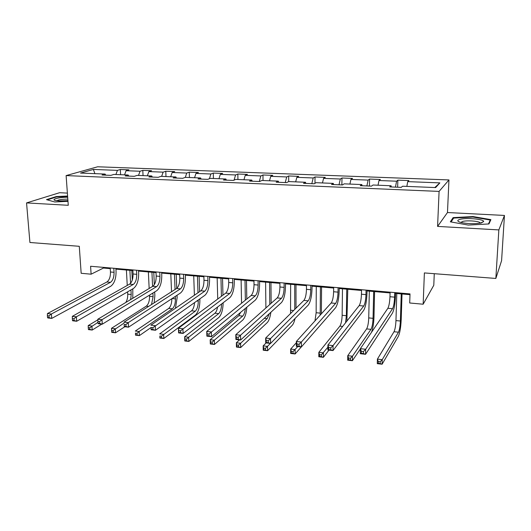 <?xml version="1.0" encoding="UTF-8"?>
<svg xmlns="http://www.w3.org/2000/svg" width="531" height="531" viewBox="0 0 531 531"><rect width="100%" height="100%" fill="white"/><g stroke="black" fill="none" stroke-linecap="round" stroke-linejoin="round"><path stroke-width="0.8" d="M67.384 193.105L59.585 192.707L26.55 202.915L29.922 242.494L79.285 246.304L81.163 273.286L91.113 274.188L103.479 268.036L110.256 268.626M448.954 179.929L97.651 166.78L66.116 175.588L439.084 191.406L448.954 179.929L447.474 212.533L437.59 226.412L498.848 229.91L504.45 215.44L447.474 212.533M504.45 215.44L501.589 260.655L495.848 278.443L424.382 272.927L423.161 304.217L433.787 285.266L434.272 273.691M498.848 229.91L495.848 278.443M105.802 175.144L105.092 174.068L102.025 174.991L110.879 175.356L113.899 174.427L128.157 175.011L125.21 175.947L134.263 176.319L137.171 175.383L151.753 175.973L148.926 176.929L158.192 177.314L160.973 176.352L175.887 176.962L173.192 177.931L182.677 178.323L185.326 177.347L200.592 177.971L198.036 178.96L207.74 179.359L210.249 178.363L225.874 179.007L223.465 180.009L233.408 180.421L235.764 179.412L251.767 180.062L249.504 181.091L259.686 181.509L261.889 180.474L278.284 181.144L276.18 182.193L286.614 182.624L288.652 181.569L305.451 182.259L303.513 183.321L314.213 183.766L316.078 182.691L333.289 183.394L331.53 184.483L342.495 184.934L344.181 183.839L361.823 184.562L360.257 185.671L371.501 186.135L372.994 185.014L391.088 185.757L389.721 186.892L401.257 187.363L402.544 186.222L435.619 187.576L439.86 182.883L434.803 187.543M105.092 174.068L80.533 173.066L93.383 169.435L117.451 170.371L120.318 169.515L120.61 174.706M439.86 182.883L407.722 181.635L408.916 180.58L397.852 180.155L396.584 181.204L378.981 180.52L380.369 179.485L369.569 179.066L368.116 180.102L350.938 179.432L352.504 178.416L341.964 178.011L340.331 179.02L323.565 178.37L325.297 177.374L315.009 176.976L313.21 177.971L296.842 177.334L298.734 176.352L288.685 175.967L286.727 176.942L270.737 176.319L272.788 175.356L262.964 174.984L260.86 175.94L245.236 175.33L247.433 174.387L237.835 174.015L235.585 174.958L220.319 174.367L222.655 173.438L213.27 173.073L210.887 173.995L195.959 173.418L198.428 172.509L189.255 172.157L186.739 173.06L172.15 172.495L174.739 171.599L165.772 171.254L163.13 172.144L148.859 171.593L151.574 170.71L142.799 170.371L140.038 171.247L126.079 170.703L128.907 169.84L120.318 169.515M423.161 304.217L409.706 302.995L410.018 293.909L90.589 266.263L91.113 274.188M128.841 176.1L128.157 175.011M126.079 170.703L124.533 174.865M140.038 171.247L138.518 175.436M152.397 177.069L151.753 175.973M148.859 171.593L147.359 175.794M163.13 172.144L161.656 176.378M176.498 178.071L175.887 176.962M172.15 172.495L170.697 176.75M186.739 173.06L185.319 177.347M201.163 179.086L200.592 177.971M195.959 173.418L194.565 177.726M210.887 173.995L209.406 178.701M226.412 180.135L225.874 179.007M220.319 174.367L218.971 178.721M235.585 174.958L234.038 180.148M252.258 181.204L251.767 180.062M245.236 175.33L243.948 179.743M260.86 175.94L259.294 181.496M278.729 182.299L278.284 181.144M270.737 176.319L269.509 180.786M286.727 176.942L285.24 182.564M305.849 183.421L305.451 182.259M296.842 177.334L295.674 181.854M313.21 177.971L311.81 183.666M333.641 184.569L333.289 183.394M323.565 178.37L322.47 182.949M340.331 179.02L339.017 184.795M362.122 185.75L361.823 184.562M350.938 179.432L349.916 184.071M368.116 180.102L366.888 185.943M391.334 186.958L391.088 185.757M378.981 180.52L378.032 185.219M396.584 181.204L395.456 187.124M407.722 181.635L406.846 186.401M437.59 226.412L439.084 191.406M26.55 202.915L68.267 205.298L66.116 175.588M115.924 269.117L132.889 270.591M138.545 271.082L156.021 272.602M161.676 273.093L179.684 274.66M185.326 275.144L203.877 276.757M209.513 277.248L228.635 278.908M234.251 279.399L253.971 281.111M259.573 281.596L279.903 283.362M285.492 283.846L306.46 285.671M312.022 286.156L333.654 288.034M339.196 288.512L361.518 290.457M367.034 290.935L390.073 292.933M395.562 293.411L409.992 294.665M93.383 169.435L94.896 173.65M117.451 170.371L115.884 174.513M103.432 267.372L103.479 268.036M397.852 180.155L397.639 187.217M369.569 179.066L369.423 186.049M341.964 178.011L341.878 184.907M315.009 176.976L314.983 183.321M288.685 175.967L288.705 181.569M262.964 174.984L263.031 180.52M237.835 174.015L237.941 179.498M213.27 173.073L213.422 178.496M189.255 172.157L189.441 177.513M165.772 171.254L165.991 176.557M142.799 170.371L143.051 175.622M473.002 216.562L453.116 217.624L450.334 221.825L468.262 225.078L488.951 223.943L490.896 219.628L473.002 216.562L472.975 217.066M67.596 196.019L56.319 196.543L46.489 199.636L54.733 201.972L67.981 201.342M453.049 218.971L453.116 217.624M56.352 197.001L56.319 196.543M390.093 292.183L389.966 296.729C389.708 302.245 389.011 306.095 387.876 308.279L360.376 348.675L365.667 349.265L365.56 354.303L392.409 313.164C394.068 309.858 395.097 304.084 395.489 295.847L395.588 292.661M394.739 292.588L394.599 297.141C394.341 302.67 393.65 306.526 392.542 308.717L365.667 349.265L363.416 351.542L361.299 351.303L361.259 353.321L363.377 353.566L363.416 351.542M363.377 353.566L365.56 354.303L360.283 353.699L360.376 348.675L361.299 351.303M360.283 353.699L361.259 353.321M396.79 293.517L395.96 320.591C395.708 325.815 395.057 329.525 394.015 331.736L377.402 359.115L382.227 359.673L382.108 364.22L398.33 336.395C399.863 333.056 400.819 327.481 401.204 319.675L402.027 293.975M401.25 293.909L400.387 321.023C400.128 326.26 399.485 329.983 398.462 332.194L382.227 359.673L380.216 361.75L378.284 361.525L378.238 363.35L380.169 363.576L380.216 361.75M380.169 363.576L382.108 364.22L377.289 363.655L377.402 359.115L378.284 361.525M377.289 363.655L378.238 363.35M460.337 219.27C456.965 220.166 456.959 221.175 460.324 222.31C467.326 223.903 474.296 224.122 481.232 222.967L483.655 221.533C484.007 219.17 466.915 217.557 460.337 219.27M483.655 221.533L480.396 223.139L479.885 222.522C477.721 220.989 466.995 220.305 462.74 221.407L460.822 222.449M490.179 221.221L490.252 220.04L488.467 223.969M451.084 221.958L453.633 218.088L472.915 217.053L490.252 220.04M67.683 197.233C59.273 197.16 50.631 199.377 55.304 200.479L58.901 200.95L67.935 200.645M47.279 199.862L56.598 196.921L67.623 196.41M67.822 199.112C62.213 199.152 58.543 199.702 56.817 200.758M361.531 289.714L361.445 294.207C361.226 299.657 360.469 303.453 359.182 305.597L327.912 345.031L333.056 345.608L333.003 350.579L363.642 310.416C365.534 307.17 366.649 301.482 366.987 293.338L367.054 290.191M366.065 290.105L365.972 294.605C365.74 300.068 364.996 303.871 363.728 306.022L333.056 345.608L330.78 347.845L328.722 347.613L328.702 349.604L330.76 349.843L330.78 347.845M330.76 349.843L333.003 350.579L327.873 349.995L327.912 345.031L328.722 347.613M327.873 349.995L328.702 349.604M333.66 287.298L333.614 291.745C333.428 297.134 332.618 300.878 331.185 302.975L296.358 341.486L301.356 342.05L301.356 346.955L335.579 307.741C337.683 304.555 338.878 298.94 339.17 290.895L339.209 287.782M338.081 287.683L338.035 292.136C337.835 297.533 337.032 301.283 335.625 303.393L301.356 342.05L299.059 344.254L297.055 344.022L297.055 345.993L299.059 346.219L299.059 344.254M299.059 346.219L301.356 346.955L296.364 346.385L296.358 341.486L297.055 344.022M296.364 346.385L297.055 345.993M371.481 332.366C372.915 328.576 373.751 323.459 373.99 317.014L374.587 291.592M373.678 291.512L373.054 318.334C372.828 323.505 372.138 327.182 370.97 329.353L352.451 356.221L352.378 360.715L360.37 348.96M369.317 291.134L368.733 317.91C368.514 323.074 367.81 326.738 366.629 328.901L347.752 355.677L352.451 356.221L350.42 358.272L348.535 358.047L348.509 359.852L350.394 360.071L350.42 358.272M350.394 360.071L352.378 360.715L347.679 360.164L347.752 355.677L348.535 358.047M347.679 360.164L348.509 359.852M346.889 321.096L347.778 289.262M346.743 289.169L346.358 315.706L345.548 322.795M342.482 288.798L342.137 315.288C341.944 320.399 341.194 324.016 339.88 326.14L318.846 352.325L323.425 352.856L323.392 357.303L328.974 350.121M327.899 347.181L321.374 354.874L319.543 354.662L319.529 356.44L321.368 356.653L321.374 354.874M321.368 356.653L323.392 357.303L318.819 356.759L318.846 352.325L319.543 354.662M318.819 356.759L319.529 356.44M306.46 284.948L306.453 289.342C306.294 294.665 305.431 298.362 303.865 300.42L265.659 338.041L270.525 338.592L270.571 343.438L308.192 305.126C310.496 302 311.777 296.464 312.016 288.506L312.029 285.426M310.774 285.32L310.761 289.72C310.602 295.057 309.746 298.761 308.199 300.825L270.525 338.592L268.208 340.756L266.257 340.537L266.277 342.475L268.228 342.701L268.208 340.756M268.228 342.701L270.571 343.438L265.719 342.88L265.659 338.041L266.257 340.537M265.719 342.88L266.277 342.475M279.897 282.645L279.93 286.992C279.804 292.256 278.888 295.9 277.195 297.924L235.797 334.689L240.53 335.22L240.623 340.013L281.45 302.57C283.952 299.511 285.306 294.041 285.499 286.176L285.486 283.129M284.112 283.01L284.138 287.364C284.005 292.641 283.103 296.291 281.423 298.322L238.193 337.351L236.295 337.139L236.335 339.057L238.233 339.269L238.193 337.351M238.233 339.269L240.623 340.013L235.903 339.468L235.797 334.689L236.295 337.139M235.903 339.468L236.335 339.057M253.957 280.401L254.024 284.702C253.924 289.906 252.968 293.504 251.15 295.488L206.732 331.43L211.338 331.948L211.477 336.674L255.345 300.081C258.033 297.068 259.453 291.678 259.606 283.899L259.566 280.886M258.073 280.76L258.132 285.061C258.033 290.278 257.084 293.882 255.278 295.873L208.982 334.045L207.136 333.833L207.196 335.725L209.041 335.937L208.982 334.045M209.041 335.937L211.477 336.674L206.878 336.15L206.732 331.43L207.136 333.833M206.878 336.15L207.196 335.725M321.368 313.834L321.58 286.986M320.425 286.886L320.193 315.135M316.27 286.521L316.144 312.726L314.976 320.897M296.358 342.741L290.663 349.059L295.13 349.577L295.136 353.971L301.269 346.949M297.811 346.551L293.059 351.562L291.273 351.356L291.273 353.115L293.066 353.321L293.059 351.562M293.066 353.321L295.136 353.971L290.676 353.447L290.663 349.059L291.273 351.356M290.676 353.447L291.273 353.115M296.019 308.146L295.979 284.762M294.712 284.649L294.765 309.381M290.649 284.297L290.543 313.536M266.117 342.926L263.17 345.873L267.531 346.378L267.578 350.719L292.262 325.244C293.371 324.029 294.293 321.786 295.044 318.514M270.438 343.424L265.447 348.336L263.701 348.13L263.721 349.869L265.467 350.075L265.447 348.336M265.467 350.075L267.578 350.719L263.223 350.208L263.17 345.873L263.701 348.13M263.223 350.208L263.721 349.869M271.155 303.294L270.949 282.585M269.575 282.465L269.801 304.489M265.6 282.12L265.898 307.96M269.283 313.735L267.193 318.627L240.609 343.258L240.689 347.553L267.232 322.609C268.932 320.79 270.14 317.352 270.863 312.281M239.508 339.88L236.355 342.767L240.609 343.258L238.505 345.19L236.799 344.991L236.839 346.703L238.538 346.909L238.505 345.19M238.538 346.909L240.689 347.553L236.441 347.055L236.355 342.767L236.799 344.991M236.441 347.055L236.839 346.703M246.802 299.006L246.477 280.461M245.003 280.335L245.355 300.174M241.114 279.996L241.559 303.247M245.349 308.418C244.917 312.188 244.028 314.75 242.687 316.098L214.332 340.212L214.451 344.46L242.76 320.034C244.977 317.704 246.338 313.416 246.842 307.17M240.643 312.341L238.811 315.693L210.176 339.734L214.332 340.212L212.214 342.117L210.555 341.918L210.601 343.617L212.267 343.816L212.214 342.117M212.267 343.816L214.451 344.46L210.303 343.969L210.176 339.734L210.555 341.918M210.303 343.969L210.601 343.617M222.96 295.15L222.542 278.383M220.962 278.244L221.427 296.291M217.159 277.912L217.73 299.039M221.613 303.944C221.454 308.591 220.491 311.81 218.719 313.615L188.678 337.238L188.83 341.44L218.818 317.518C221.52 314.724 222.96 309.805 223.146 302.77M217.557 307.051C217.013 310.111 216.137 312.168 214.922 313.224L184.629 336.773L188.678 337.238L186.554 339.117L184.927 338.924L184.994 340.603L186.613 340.796L186.554 339.117M186.613 340.796L188.83 341.44L184.781 340.962L184.629 336.773L184.927 338.924M184.781 340.962L184.994 340.603M194.552 302.604C194.2 306.626 193.198 309.361 191.558 310.814L159.672 333.88L163.634 334.338L163.82 338.493L195.401 315.056C198.342 312.162 199.835 307.137 199.888 299.975L199.848 298.86M199.616 291.632L199.118 276.346M197.452 276.2L197.997 292.747M198.236 300.002L198.275 301.117C198.236 305.922 197.233 309.281 195.269 311.193L161.49 336.183L159.904 335.997L159.984 337.663L161.57 337.849L161.49 336.183M193.729 275.874L194.392 295.229M161.57 337.849L163.82 338.493L159.864 338.028L159.904 335.997M159.864 338.028L159.984 337.663M175.462 308.245L177.128 297.745L177.029 295.276M176.757 288.373L176.199 274.354M174.447 274.202L175.057 289.468M175.336 296.384L175.436 298.867C175.422 303.619 174.387 306.938 172.329 308.823L139.168 331.503L139.381 335.612L150.99 327.561M170.803 273.883L171.54 291.725M171.832 298.694C171.779 303.367 170.736 306.619 168.699 308.451L135.299 331.052L139.168 331.503L137.018 333.322L135.471 333.143L135.558 334.789L137.104 334.968L137.018 333.322M137.104 334.968L139.381 335.612L135.518 335.154L135.471 333.143M135.518 335.154L135.558 334.789M154.149 302.856L154.853 295.561L154.687 291.95M154.342 284.629L153.771 272.403M151.926 272.244L152.596 286.415M152.915 293.039L153.087 296.67L151.508 304.548M148.361 271.938L149.165 288.472M149.49 295.15L149.55 296.318C149.556 301.017 148.481 304.29 146.317 306.135L111.49 328.297L115.267 328.735L115.512 332.798L124.785 326.757M124.075 323.074L113.11 330.528L111.59 330.348L111.696 331.981L113.209 332.154L113.11 330.528M113.209 332.154L115.512 332.798L111.736 332.353L111.696 331.981M111.49 328.297L111.59 330.348M132.803 298.269L132.796 288.851M132.319 279.983L131.807 270.498M129.883 270.332L130.586 283.282M130.951 289.919L131.197 294.513L130.672 299.55M126.398 270.027L127.248 285.432M127.606 291.851L127.732 294.167C127.838 297.46 127.188 300.227 125.794 302.471M97.87 319.801L88.212 325.596L91.909 326.027L92.182 330.05L101.813 324.129M97.983 322.344L89.739 327.793L88.259 327.62L88.372 329.233L89.852 329.406L89.739 327.793M89.852 329.406L92.182 330.05L88.491 329.612L88.372 329.233M88.212 325.596L88.259 327.62M228.622 278.211L228.715 282.459C228.649 287.61 227.646 291.161 225.708 293.105L178.436 328.258L182.923 328.755L183.102 333.428L229.843 297.645C232.704 294.692 234.191 289.368 234.304 281.676L234.237 278.695M232.638 278.556L232.731 282.817C232.658 287.975 231.662 291.532 229.744 293.484L180.553 330.82L178.755 330.621L178.828 332.486L180.626 332.691L180.553 330.82M180.626 332.691L183.102 333.428L178.622 332.917L178.436 328.258L178.755 330.621M178.622 332.917L178.828 332.486M203.858 276.067L203.99 280.268C203.944 285.366 202.895 288.871 200.851 290.782L150.877 325.164L155.244 325.649L155.464 330.269L204.926 295.269C207.953 292.369 209.506 287.112 209.572 279.498L209.486 276.551M207.787 276.405L207.913 280.62C207.867 285.724 206.825 289.229 204.793 291.154L152.855 327.68L151.109 327.488L151.196 329.333L152.948 329.532L152.855 327.68M152.948 329.532L155.464 330.269L151.096 329.764L151.109 327.488M151.096 329.764L151.196 329.333M179.657 273.969L179.817 278.131C179.797 283.169 178.715 286.627 176.557 288.512L124.022 322.151L128.276 322.629L128.535 327.182L180.573 292.946C183.759 290.092 185.372 284.901 185.405 277.374L185.299 274.461M183.494 274.301L183.653 278.47C183.633 283.521 182.551 286.986 180.414 288.871L128.276 322.629L125.88 324.627L124.174 324.434L124.281 326.26L125.986 326.452L125.88 324.627M125.986 326.452L128.535 327.182L124.281 326.698L124.174 324.434M124.281 326.698L124.281 326.26M155.995 271.925L156.18 276.04C156.187 281.025 155.065 284.443 152.815 286.289L97.85 319.211L101.998 319.675L102.284 324.182L156.764 290.669C160.11 287.868 161.776 282.744 161.769 275.297L161.643 272.41M159.751 272.25L159.937 276.372C159.937 281.364 158.815 284.789 156.579 286.64L101.998 319.675L99.589 321.647L97.923 321.461L98.043 323.26L99.709 323.452L99.589 321.647M99.709 323.452L102.284 324.182L98.142 323.711L98.043 323.26M97.85 319.211L97.923 321.461M132.856 269.921L133.069 273.996C133.102 278.928 131.94 282.3 129.591 284.118L72.329 316.35L76.378 316.801L76.696 321.255L133.493 288.446C136.978 285.698 138.697 280.633 138.657 273.266L138.511 270.412M136.527 270.239L136.739 274.321C136.766 279.26 135.611 282.638 133.281 284.463L76.378 316.801L73.955 318.739L72.335 318.56L72.468 320.339L74.088 320.525L73.955 318.739M74.088 320.525L76.696 321.255L72.661 320.79L72.468 320.339M72.329 316.35L72.335 318.56M110.216 267.963L110.461 271.991C110.514 276.877 109.32 280.209 106.884 281.994L47.445 313.555L51.394 314L51.746 318.401L110.727 286.275C114.351 283.567 116.123 278.569 116.05 271.275L115.884 268.454M113.813 268.274L114.052 272.31C114.099 277.202 112.911 280.541 110.488 282.333L51.394 314L48.965 315.912L47.385 315.733L47.524 317.492L49.104 317.671L48.965 315.912M49.104 317.671L51.746 318.401L47.803 317.95L47.524 317.492M47.445 313.555L47.385 315.733M394.599 297.141L389.966 296.729M392.542 308.717L387.876 308.279M400.387 321.023L395.96 320.591M398.462 332.194L394.015 331.736M365.972 294.605L361.445 294.207M363.728 306.022L359.182 305.597M338.035 292.136L333.614 291.745M335.625 303.393L331.185 302.975M373.054 318.334L368.733 317.91M370.97 329.353L366.629 328.901M346.358 315.706L342.137 315.288M342.661 326.426L339.88 326.14M310.761 289.72L306.453 289.342M308.199 300.825L303.865 300.42M284.138 287.364L279.93 286.992M281.423 298.322L277.195 297.924M258.132 285.061L254.024 284.702M255.278 295.873L251.15 295.488M320.266 313.131L316.144 312.726M293.623 310.509L290.736 310.223M267.193 318.627L264.272 318.328M242.687 316.098L238.811 315.693M218.719 313.615L214.922 313.224M198.275 301.117L196.855 300.977M195.269 311.193L191.558 310.814M175.436 298.867L172.071 298.535M172.329 308.823L168.699 308.451M153.087 296.67L149.55 296.318M148.653 306.374L146.317 306.135M131.197 294.513L127.732 294.167M232.731 282.817L228.715 282.459M229.744 293.484L225.708 293.105M207.913 280.62L203.99 280.268M204.793 291.154L200.851 290.782M183.653 278.47L179.817 278.131M180.414 288.871L176.557 288.512M159.937 276.372L156.18 276.04M156.579 286.64L152.815 286.289M136.739 274.321L133.069 273.996M133.281 284.463L129.591 284.118M114.052 272.31L110.461 271.991M110.488 282.333L106.884 281.994M479.845 223.239L479.885 222.522"/></g></svg>

